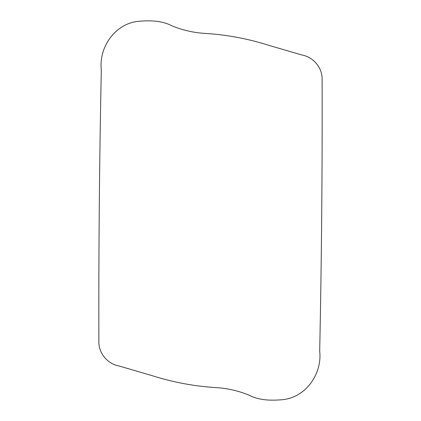 <?xml version="1.0" encoding="UTF-8"?>
<svg xmlns="http://www.w3.org/2000/svg" width="421" height="421" viewBox="0 0 421 421"><rect width="100%" height="100%" fill="white"/><g stroke="black" fill="none" stroke-linecap="round" stroke-linejoin="round"><path stroke-width="0.63" d="M98.882 341.905C98.698 353.44 107.802 364.07 119.148 366.012L151.502 375.469C172.805 382.268 194.434 386.32 216.389 387.62C227.477 388.315 238.281 390.799 248.795 395.056C258.989 400.429 270.761 400.697 282.075 399.718C305.767 397.729 322.354 373.832 319.692 351.067C321.57 260.452 322.381 169.795 322.118 79.095C322.302 67.56 313.198 56.93 301.852 54.988L269.498 45.531C248.195 38.732 226.566 34.68 204.611 33.38C193.523 32.685 182.719 30.201 172.205 25.944C162.011 20.571 150.239 20.303 138.925 21.282C115.233 23.271 98.646 47.168 101.308 69.933C99.43 160.548 98.619 251.205 98.882 341.905"/></g></svg>
